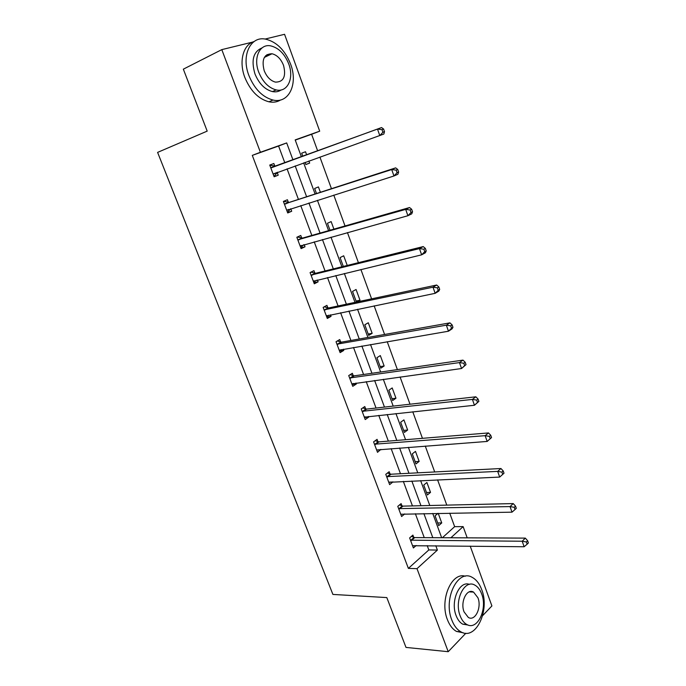 <?xml version="1.0" encoding="UTF-8"?>
<svg xmlns="http://www.w3.org/2000/svg" width="686" height="686" viewBox="0 0 686 686"><rect width="100%" height="100%" fill="white"/><g stroke="black" fill="none" stroke-linecap="round" stroke-linejoin="round"><path stroke-width="1.03" d="M267.025 54.58L268.466 55.455M265.096 39.051L284.561 34.3L319.702 131.18L295.177 139.901L301.394 156.794M317.652 150.869L311.607 134.285L319.702 131.18M442.376 537.73L454.647 526.659L449.733 513.179M446.8 505.119L437.591 479.866M434.71 471.959L425.269 446.063M422.447 438.328L412.766 411.78M410.014 404.208L400.084 376.991M397.391 369.6L387.221 341.688M384.589 334.476L374.153 305.853M371.598 298.839L360.905 269.495M358.418 262.669L347.442 232.58M345.032 225.96L333.782 195.107M331.449 188.693L319.916 157.06M454.647 526.659L463.127 526.616L467.2 537.85M470.21 546.125L491.905 605.935L482.627 615.651M465.845 633.238L448.224 651.7L416.994 568.668L437.394 550.078L435.781 545.73M284.836 162.839L278.585 146.032L252.294 155.379L260.397 152.266L221.801 49.624L183.342 69.166L207.189 131.12L157.6 152.395L332.907 594.428L386.81 597.583L406.001 647.413L448.224 651.7M221.801 49.624L253.666 41.837M401.97 505.882L401.121 503.61L397.786 506.345L401.602 516.515L404.723 513.908M377.943 441.681L377.068 439.349L373.596 441.87L377.514 452.323L380.824 449.39M353.247 375.688L352.347 373.287L348.728 375.576L352.758 386.329L356.351 383.997L356 383.054M327.848 307.817L326.922 305.347L323.149 307.405L327.299 318.458L331.046 316.366L330.472 314.831M301.72 237.999L300.768 235.461L296.832 237.253L301.103 248.632L305.013 246.797L304.198 244.636M274.829 166.141L273.851 163.525L269.744 165.052L274.134 176.765L278.216 175.196L277.238 172.589M252.294 155.379L408.376 568.394L428.827 549.94L427.224 545.627M424.257 537.644L415.364 513.737M412.449 505.908L403.334 481.401M400.478 473.734L391.14 448.618M388.345 441.115L378.766 415.373M376.039 408.033L366.23 381.648M363.563 374.487L353.504 347.45M350.906 340.47L340.599 312.747M338.069 305.956L327.505 277.556M325.053 270.953L314.222 241.841M311.838 235.435L300.742 205.603M298.436 199.403L287.057 168.825M288.369 202.327L287.408 199.755L283.387 201.418L287.717 212.96L291.713 211.254L290.778 208.767M314.874 273.157L313.939 270.653L310.081 272.582L314.291 283.798L318.124 281.826L317.429 279.982M340.633 341.988L339.724 339.553L336.029 341.731L340.119 352.63L343.789 350.417L343.326 349.183M365.681 408.916L364.789 406.549L361.248 408.95L365.226 419.549L368.742 417.105L368.502 416.453M390.034 474L389.176 471.702L385.772 474.326L389.639 484.633L392.984 481.872M413.735 537.335L412.903 535.097L409.636 537.927L413.401 547.96L416.179 545.499M408.376 568.394L416.994 568.668M450.891 537.773L463.127 526.616M303.641 162.882L315.097 194.001M317.421 200.303L328.594 230.659M330.986 237.167L341.894 266.768M344.363 273.482L354.996 302.363M357.543 309.266L367.919 337.443M370.526 344.535L380.644 372.018M383.328 379.298L393.198 406.103M395.942 413.555L405.572 439.709M408.376 447.332L417.774 472.843M420.638 480.629L429.805 505.513M432.729 513.454L441.664 537.73M292.965 159.872L286.688 142.92L260.397 152.266M432.806 537.687L423.888 513.6M420.972 505.711L411.832 481.023M408.976 473.297L399.604 447.984M396.808 440.421L387.204 414.481M384.469 407.09L374.625 380.49M371.949 373.278L361.865 346.018M359.258 338.987L348.917 311.041M346.387 304.198L335.78 275.558M333.319 268.903L322.454 239.543M320.062 233.094L308.923 202.996M306.616 196.753L295.194 165.909M311.607 134.285L295.246 140.098M438.234 513.368L441.741 522.929L438.688 525.622L435.087 515.846L437.934 513.368M427.404 494.975L423.759 485.062L426.898 482.49L430.525 492.368L427.404 494.975M415.982 463.908L412.286 453.866L415.484 451.388L419.163 461.404L415.982 463.908M404.397 432.429L400.65 422.25L403.917 419.883L407.647 430.028L404.397 432.429M392.658 400.521L388.868 390.205L392.195 387.942L395.968 398.232L392.658 400.521M380.764 368.185L376.914 357.732L380.318 355.58L384.143 365.998L380.764 368.185M368.699 335.411L364.806 324.804L368.279 322.763L372.155 333.327L368.699 335.411M356.437 302.063L352.527 291.43L356.068 289.501L359.996 300.219L356.849 301.969M343.317 266.417L340.076 257.593L343.686 255.784L347.236 265.448M330.017 230.247L327.445 223.276L331.141 221.595L333.911 229.141M316.512 193.546L314.651 188.479L318.415 186.918L320.388 192.286M308.897 160.996L309.669 163.088L305.845 164.554L305.047 162.385M302.8 156.288L301.66 153.192L305.51 151.76L306.659 154.882M278.585 146.032L286.688 142.92M428.827 549.94L437.394 550.078M274.1 176.654L278.216 175.196M305.81 164.46L309.669 163.088M287.563 212.557L291.713 211.254M300.845 247.946L305.013 246.797M313.931 282.829L318.124 281.826M326.836 317.224L331.046 316.366M356.06 301.051L359.996 300.219M339.553 351.138L343.789 350.417M368.202 334.048L372.155 333.327M352.098 384.58L356.351 383.997M380.173 366.59L384.143 365.998M364.472 417.56L368.742 417.105M391.989 398.703L395.968 398.232M376.674 450.085L380.97 449.767M403.642 430.388L407.647 430.028M389.056 482.155L393.018 481.975M415.15 461.652L419.163 461.404M426.503 492.505L430.525 492.368M437.702 522.955L441.741 522.929M384.503 131.643L383.594 129.028L381.973 129.645L382.891 132.261L384.503 131.643L383.826 134.062L273.157 174.15M382.891 132.261L379.787 135.614L377.497 129.079L381.545 127.553L275.781 166.141L269.821 165.249M270.73 167.676L377.497 129.079L381.973 129.645M277.564 172.22L274.023 176.448M383.594 129.028L381.545 127.553M290.59 64.09C284.964 50.147 276.604 41.82 265.516 39.119C250.416 35.886 241.018 55.695 248.924 75.597C254.515 89.06 262.549 97.206 273.002 100.045C288.909 103.955 298.29 83.881 290.59 64.09M254.017 41.58C243.144 44.607 238.659 61.586 244.859 77.492C250.45 90.895 258.468 98.998 268.929 101.811C273.285 102.686 277.161 102.077 280.557 99.984M281.149 89.952C278.636 91.684 275.721 92.233 272.411 91.581C264.813 89.557 258.999 83.666 254.969 73.925C250.965 60.265 253.34 51.579 262.086 47.874M288.729 63.909C284.673 53.877 278.688 47.866 270.764 45.885C259.814 43.467 253.057 57.787 258.733 72.167C262.772 81.951 268.595 87.868 276.184 89.917C287.554 92.696 294.303 78.23 288.729 63.909M264.196 70.667C266.803 76.995 270.576 80.819 275.506 82.131C283.618 82.028 286.294 76.429 283.524 65.342C280.917 58.902 277.075 55.043 272.008 53.757C264.033 53.962 261.426 59.596 264.196 70.667M267.06 56.132L265.748 55.575M481.709 589.643C479.471 583.649 476.29 579.55 472.174 577.355C458.025 568.634 443.045 598.629 451.782 619.955C453.969 625.658 456.987 629.594 460.846 631.789C475.707 640.956 490.19 610.369 481.709 589.643M465.297 576.24C451.585 571.661 439.392 600.078 447.401 619.638C449.587 625.306 452.606 629.233 456.464 631.42L463.247 632.801M468.032 625.032L462.681 624.14C459.877 622.562 457.682 619.707 456.104 615.574C450.239 601.193 459.431 580.339 469.456 584.386M481.666 593.956C480.054 589.651 477.79 586.71 474.849 585.124C464.602 578.787 453.892 600.507 460.16 615.865C461.738 620.007 463.933 622.871 466.737 624.457C477.353 631.026 487.797 608.988 481.666 593.956M464.07 611.878L468.332 617.443C475.132 621.653 481.898 607.487 477.928 597.763L473.563 592.104C466.917 587.988 460.04 602.025 464.07 611.878M398.635 172.032L397.743 169.468L396.165 170.145L397.065 172.718L398.635 172.032L397.897 174.27L393.961 175.985L286.748 210.379M397.065 172.718L393.961 175.985L391.706 169.562L395.659 167.864L289.329 202.361L283.541 201.35M284.356 204.008L391.706 169.562L396.165 170.145M290.641 208.81L287.494 212.351M397.743 169.468L395.659 167.864M412.543 211.777L411.66 209.247L410.117 210.002L411.008 212.531L412.543 211.777L411.754 213.835L407.913 215.721L300.151 246.094M411.008 212.531L407.913 215.721L405.692 209.393L409.551 207.541L302.68 238.051L297.364 237.013M297.793 239.808L405.692 209.393L410.117 210.002M303.538 244.816L300.768 247.749M411.66 209.247L409.551 207.541M426.229 250.896L425.363 248.409L423.854 249.224L424.728 251.711L426.229 250.896L425.397 252.782L421.641 254.832L313.348 281.286M424.728 251.711L421.641 254.832L419.455 248.606L423.228 246.583L315.843 273.242L310.904 272.171M311.024 275.095L419.455 248.606L423.854 249.224M316.237 280.274L313.854 282.632M425.363 248.409L423.228 246.583M439.7 289.406L438.843 286.954L437.376 287.828L438.234 290.281L439.7 289.406L438.817 291.121L435.156 293.325L326.373 315.989M438.234 290.281L435.156 293.325L433.003 287.194L436.682 285.016L328.817 307.928L324.195 306.831M324.075 309.875L433.003 287.194L437.376 287.828M328.74 315.191L326.759 317.026M438.843 286.954L436.682 285.016M452.966 327.308L452.117 324.898L450.685 325.833L451.534 328.251L452.966 327.308L452.04 328.868L448.464 331.218L339.201 350.194M451.534 328.251L448.464 331.218L446.346 325.181L449.93 322.857L341.602 342.125L337.263 341.002M336.946 344.175L446.346 325.181L450.685 325.833M341.062 349.577L339.484 350.94M452.117 324.898L449.93 322.857M466.026 364.635L465.194 362.259L463.796 363.246L464.628 365.629L466.026 364.635L461.558 368.519L351.858 383.928M464.628 365.629L461.558 368.519L459.474 362.585L462.981 360.116L354.216 375.842L350.1 374.702M349.628 377.986L459.474 362.585L463.796 363.246M353.196 383.448L352.029 384.392M465.194 362.259L462.981 360.116M478.879 401.379L478.065 399.046L476.693 400.092L477.516 402.433L478.879 401.379L474.455 405.263L364.335 417.182M477.516 402.433L474.455 405.263L472.405 399.415L475.827 396.808L366.658 409.096L362.74 407.938M362.139 411.326L472.405 399.415L476.693 400.092M365.141 416.814L364.403 417.371M478.065 399.046L475.827 396.808M491.545 437.574L490.739 435.267L489.401 436.373L490.207 438.68L491.545 437.574L487.163 441.441L376.64 449.982M490.207 438.68L487.163 441.441L485.139 435.679L488.483 432.935L378.921 441.887L375.182 440.712M374.47 444.211L485.139 435.679L489.401 436.373M490.739 435.267L488.483 432.935M386.638 476.641L497.676 471.393L499.674 477.07L388.773 482.335M387.436 473.04L391.02 474.223L500.943 468.521L497.676 471.393L501.92 472.105L502.709 474.378L504.013 473.22L503.215 470.948L501.92 472.105M503.215 470.948L500.943 468.521M499.674 477.07L502.709 474.378M398.643 508.626L510.032 506.585L511.996 512.168L400.744 514.243M399.509 504.93L402.948 506.131L513.214 503.584L510.032 506.585L514.243 507.297L515.032 509.535L516.301 508.335L515.512 506.097L514.243 507.297M515.512 506.097L513.214 503.584M511.996 512.168L515.032 509.535M410.477 540.174L522.2 541.237L524.13 546.751L412.552 545.722M411.411 536.392L414.721 537.601L525.313 538.116L522.2 541.237L526.385 541.974L527.157 544.178L528.4 542.918L527.628 540.722L526.385 541.974M527.628 540.722L525.313 538.116M524.13 546.751L527.157 544.178M271.021 167.727L275.12 166.192M271.682 167.684L275.781 166.141M273.345 173.927L277.427 172.366M284.647 204.059L288.66 202.387M285.316 204.034L289.329 202.361M286.937 210.173L288.686 209.427M298.076 239.868L302.012 238.068M298.753 239.86L302.68 238.051M300.339 245.888L301.3 245.442M311.315 275.163L315.166 273.234M311.993 275.18L315.843 273.242M313.545 281.097L314.197 280.763M324.367 309.961L328.14 307.894M325.044 309.986L328.817 307.928M326.562 315.809L327.05 315.534M337.238 344.261L340.925 342.074M337.915 344.303L341.602 342.125M349.92 378.08L353.539 375.774M350.606 378.149L354.216 375.842M362.431 411.429L365.972 409.01M363.117 411.514L366.658 409.096M374.77 444.314L378.235 441.784M375.448 444.417L378.921 441.887M386.93 476.744L390.334 474.112M387.624 476.864L391.02 474.223M398.935 508.738L402.262 506.002M399.621 508.875L402.948 506.131M410.768 540.294L414.035 537.455M411.463 540.448L414.721 537.601M264.333 57.427L272.008 53.757M272.411 91.581L276.184 89.917M273.002 100.045L268.929 101.811M469.198 591.881L473.563 592.104M462.681 624.14L466.737 624.457M460.846 631.789L456.464 631.42"/></g></svg>
